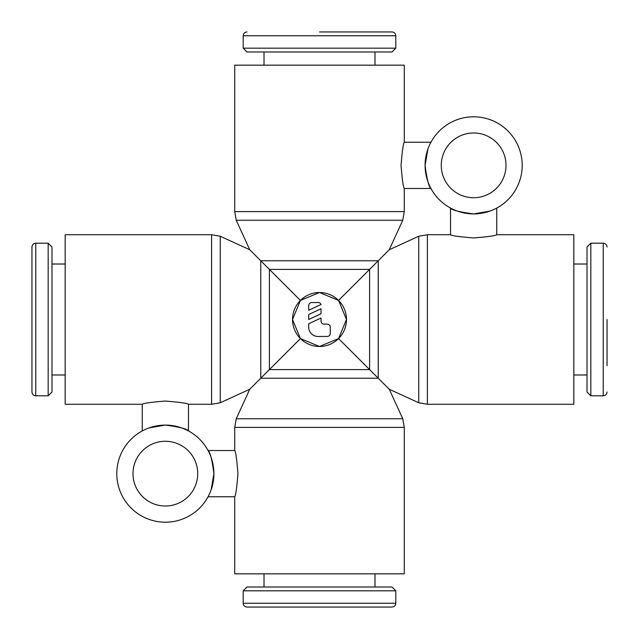 <?xml version="1.0" encoding="UTF-8"?>
<svg xmlns="http://www.w3.org/2000/svg" width="639" height="639" viewBox="0 0 639 639"><rect width="100%" height="100%" fill="white"/><g stroke="black" fill="none" stroke-linecap="round" stroke-linejoin="round"><path stroke-width="0.96" d="M142.241 430.942L144.023 430.023L142.241 430.942L142.241 404.279L65.17 404.279L65.17 234.721L211.605 234.721L220.247 236.246L249.737 249.737L236.246 220.247L402.754 220.247L389.263 249.737L418.753 236.246L427.395 234.721L450.519 234.721C451.893 235.775 459.601 236.845 473.643 237.94C487.685 236.845 495.393 235.775 496.759 234.721L573.83 234.721L573.83 404.279L427.395 404.279L418.753 402.754L389.263 389.263L402.754 418.753L404.279 427.395L404.279 573.83L234.721 573.83L234.721 496.759C235.775 495.393 236.845 487.685 237.94 473.643C236.845 459.601 235.775 451.893 234.721 450.519L234.721 427.395L404.279 427.395M418.753 236.246L418.753 402.754M389.263 249.737L378.24 260.76L378.24 378.24L389.263 389.263M220.247 236.246L220.247 402.754L211.605 404.279L188.481 404.279C187.107 403.225 179.399 402.155 165.357 401.06C151.315 402.155 143.607 403.225 142.241 404.279M234.721 427.395L236.246 418.753L249.737 389.263L220.247 402.754M249.737 389.263L300.426 338.574L292.526 319.5A26.974 26.974 0 0 1 319.5 292.526A26.974 26.974 0 0 1 346.474 319.5L338.574 338.574L319.5 346.474L300.426 338.574M300.426 300.426L319.5 292.526L338.574 300.426L346.474 319.5A26.974 26.974 0 0 1 319.5 346.474A26.974 26.974 0 0 1 292.526 319.5L300.426 300.426L260.76 260.76L260.76 378.24L378.24 378.24L338.574 338.574M338.574 300.426L369.598 269.402L369.598 369.598L269.402 369.598L269.402 269.402L369.598 269.402L378.24 260.76L260.76 260.76L249.737 249.737M236.246 220.247L234.721 211.605L234.721 65.17L404.279 65.17L404.279 142.241C403.225 143.607 402.155 151.315 401.06 165.357C402.155 179.399 403.225 187.107 404.279 188.481L404.279 211.605L402.754 220.247M236.246 418.753L402.754 418.753M319.5 31.95L391.987 31.95L319.5 31.95M243.203 48.173L243.203 35.768L395.797 35.768L395.797 48.173L391.987 51.991L247.013 51.991L243.203 48.173L395.797 48.173M264.011 65.17L264.011 51.991M374.989 51.991L374.989 65.17M35.768 395.797C33.468 395.597 32.198 394.327 31.95 391.987L31.95 247.013C32.198 244.673 33.468 243.403 35.768 243.203L48.173 243.203L51.991 247.013L51.991 391.987L48.173 395.797L35.768 395.797L35.768 243.203M48.173 395.797L48.173 243.203M65.17 374.989L51.991 374.989M51.991 264.011L65.17 264.011M395.797 603.232C395.597 605.532 394.327 606.802 391.987 607.05L247.013 607.05C244.673 606.802 243.403 605.532 243.203 603.232L243.203 590.827L247.013 587.009L391.987 587.009L395.797 590.827L395.797 603.232L243.203 603.232M395.797 590.827L243.203 590.827M374.989 573.83L374.989 587.009M264.011 587.009L264.011 573.83M607.05 319.5L607.05 365.74M590.827 243.203L603.232 243.203L603.232 395.797L590.827 395.797L587.009 391.987L587.009 247.013L590.827 243.203L590.827 395.797M573.83 264.011L587.009 264.011M587.009 374.989L573.83 374.989M213.913 473.643A48.556 48.556 0 0 0 165.357 425.087A48.556 48.556 0 0 0 116.801 473.643A48.556 48.556 0 0 0 165.357 522.199A48.556 48.556 0 0 0 213.913 473.643C212.06 459.569 210.103 451.861 208.058 450.519C210.103 451.861 212.06 459.569 213.913 473.643L211.078 489.993M149.007 427.922L165.357 425.087C179.431 426.94 187.139 428.897 188.481 430.942C187.139 428.897 179.431 426.94 165.357 425.087L149.007 427.922M132.992 473.643A32.373 32.373 0 0 1 165.357 441.269A32.373 32.373 0 0 1 197.731 473.643A32.373 32.373 0 0 1 165.357 506.008A32.373 32.373 0 0 1 132.992 473.643M425.087 165.357A48.556 48.556 0 0 0 473.643 213.913A48.556 48.556 0 0 0 522.199 165.357A48.556 48.556 0 0 0 473.643 116.801A48.556 48.556 0 0 0 425.087 165.357C426.94 179.431 428.897 187.139 430.942 188.481C428.897 187.139 426.94 179.431 425.087 165.357L427.922 149.007M496.759 208.058L494.977 208.977L496.759 208.058L496.759 234.721M482.557 213.091L473.643 213.913C459.569 212.06 451.861 210.103 450.519 208.058C451.861 210.103 459.569 212.06 473.643 213.913L489.993 211.078M506.008 165.357A32.373 32.373 0 0 1 473.643 197.731A32.373 32.373 0 0 1 441.269 165.357A32.373 32.373 0 0 1 473.643 132.992A32.373 32.373 0 0 1 506.008 165.357M308.709 305.626A3.083 3.083 0 0 1 311.792 302.543L317.958 302.543A3.083 3.083 0 0 1 321.042 304.499L308.709 310.25L308.709 305.626M327.208 324.125A3.083 3.083 0 0 1 330.291 327.208L330.291 333.374A3.083 3.083 0 0 1 327.208 336.457L317.958 336.457A9.25 9.25 0 0 1 308.709 327.208L308.709 323.749L321.042 317.998L321.042 321.042A3.083 3.083 0 0 0 324.125 324.125L327.208 324.125M321.042 308.757L321.042 313.749L308.709 319.5L308.709 314.5L321.042 308.757M404.279 142.241L430.942 142.241L430.023 144.023M234.721 496.759L208.058 496.759L208.977 494.977M427.395 234.721L427.395 404.279M211.605 234.721L211.605 404.279M234.721 211.605L404.279 211.605M395.797 35.768C395.597 33.468 394.327 32.198 391.987 31.95M603.232 395.797C605.532 395.597 606.802 394.327 607.05 391.987M208.058 450.519L234.721 450.519M430.942 188.481L404.279 188.481M450.519 208.058L450.519 234.721M188.481 430.942L188.481 404.279M603.232 243.203C605.532 243.403 606.802 244.673 607.05 247.013M243.203 35.768C243.403 33.468 244.673 32.198 247.013 31.95"/></g></svg>
